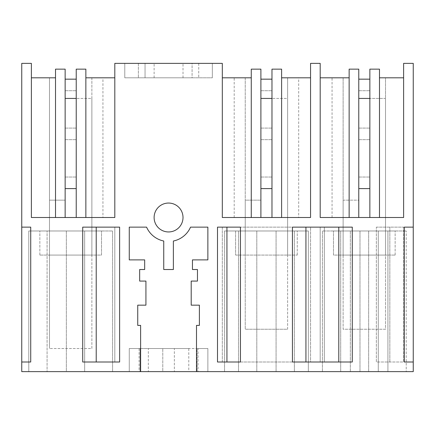 <?xml version="1.0" encoding="UTF-8"?>
<svg xmlns="http://www.w3.org/2000/svg" width="435" height="435" viewBox="0 0 435 435"><rect width="100%" height="100%" fill="white"/><g stroke="black" fill="none" stroke-linecap="round" stroke-linejoin="round"><path stroke-width="0.33" stroke-dasharray="2.17 1.63" d="M145.045 63.369L145.045 77.816L124.785 77.816L212.34 77.816L192.08 77.816L192.08 63.369L124.785 63.369L124.785 77.816L124.785 63.369L212.34 63.369L124.785 63.369L138.379 63.369L138.379 77.816L138.379 63.369L212.34 63.369L192.08 63.369L192.08 77.816L145.045 77.816L212.34 77.816L212.34 63.369L212.34 77.816L212.34 63.369L212.34 77.816L124.785 77.816L124.785 63.369L124.785 77.816L145.045 77.816L145.045 63.369M222.318 77.816L222.318 217.5L251.267 217.5L251.267 69.149L260.897 69.149L251.267 69.149L251.267 77.816L245.242 77.816L245.242 255.068L287.633 255.068L245.242 255.068L245.242 77.816L251.267 77.816L222.318 77.816L222.318 217.5L222.318 63.369L114.807 63.369L114.807 217.5L31.385 217.5L76.228 217.5L31.385 217.5L31.385 63.369L21.75 63.369L21.75 227.135L30.722 227.135L21.75 227.135L30.722 227.135L30.722 362.002L21.75 362.002L30.722 362.002L30.722 227.135L30.722 362.002L21.75 362.002L21.75 227.135M168.562 63.369L183.01 63.369L168.562 63.369M251.267 77.816L251.267 217.5L260.897 217.5L260.897 69.149L260.897 188.6L260.897 69.149L251.267 69.149L251.267 217.5L222.318 217.5L310.557 217.5L281.608 217.5L310.557 217.5L310.557 63.369L320.193 63.369L320.193 217.5L403.615 217.5L379.483 217.5L403.615 217.5L403.615 63.369L413.25 63.369L413.25 371.631L21.75 371.631L21.75 362.002M324.347 362.002L324.347 227.135L320.193 227.135L324.347 227.135L324.347 362.002L320.193 362.002L320.193 227.135L320.193 362.002L324.347 362.002M222.318 362.002L222.318 227.135L310.557 227.135L310.557 362.002L222.318 362.002L222.318 227.135L310.557 227.135L310.557 362.002L222.318 362.002M96.217 362.002L82.715 362.002L82.715 227.135L82.715 362.002L82.715 227.135L119.625 227.135L119.625 362.002L82.715 362.002L114.807 362.002L114.807 227.135L114.807 362.002L96.217 362.002L96.217 227.135M159.895 229.06A14.447 14.447 0 0 0 180.123 226.167A14.447 14.447 0 0 0 177.23 205.94A14.447 14.447 0 0 0 157.002 208.833A14.447 14.447 0 0 0 159.895 229.06M376.34 227.135L403.615 227.135L376.34 227.135L376.34 362.002L403.615 362.002L403.615 227.135L403.615 362.002L376.34 362.002L376.34 227.135M114.807 77.816L114.807 217.5L114.807 77.816L102.937 77.816L102.937 217.5M198.746 63.369L198.746 77.816L198.746 63.369M168.562 77.816L183.01 77.816L168.562 77.816C149.923 77.816 149.923 77.816 168.562 77.816C149.923 77.816 149.923 77.816 168.562 77.816M271.978 188.6L260.897 188.6L271.978 188.6L271.978 98.43L260.897 98.43L260.897 79.165L271.978 79.165L271.978 188.6L260.897 188.6L271.978 188.6L271.978 69.149L271.978 217.5L281.608 217.5L260.897 217.5L271.978 217.5L271.978 188.6L260.897 188.6L260.897 217.5L251.267 217.5M234.188 217.5L234.188 77.816M320.193 77.816L320.193 217.5L369.853 217.5L320.193 217.5L320.193 77.816L349.142 77.816L349.142 217.5L349.142 69.149L349.142 217.5M403.615 77.816L403.615 217.5L403.615 77.816L379.483 77.816L379.483 69.149L379.483 217.5L379.483 69.149L369.853 69.149L379.483 69.149L369.853 69.149L369.853 217.5L379.483 217.5L369.853 217.5L369.853 188.6L358.772 188.6L358.772 69.149L358.772 217.5M378.281 371.631L322.406 371.631L322.406 230.985L406.219 230.985L322.406 230.985L322.406 371.631L350.344 371.631L350.344 230.985L350.344 371.631L368.646 371.631L368.646 230.985L368.646 371.631L387.917 371.631L387.917 230.985L387.917 371.631L406.219 371.631L406.219 230.985L406.219 371.631L378.281 371.631L378.281 230.985L378.281 371.631M47.083 371.631L28.781 371.631L28.781 230.985L47.083 230.985L28.781 230.985L28.781 371.631L66.354 371.631L47.083 371.631L47.083 230.985L47.083 371.631M84.656 371.631L66.354 371.631L66.354 230.985L47.083 230.985L66.354 230.985L66.354 371.631L66.354 230.985L112.594 230.985L66.354 230.985L66.354 371.631L112.594 371.631L84.656 371.631L84.656 230.985L84.656 371.631M162.782 371.631L129.26 371.631L162.782 371.631L162.782 348.511L162.782 371.631M198.023 348.511L174.343 348.511L174.343 371.631L174.343 348.511L207.865 348.511L207.865 371.631L174.343 371.631L207.865 371.631L207.865 348.511L197.071 348.511L197.071 371.631L197.071 348.511L198.023 348.511L198.023 371.631M148.335 371.631L188.79 371.631L148.335 371.631L148.335 348.511L188.79 348.511L188.79 371.631M308.344 371.631L224.531 371.631L308.344 371.631L308.344 230.985L224.531 230.985L308.344 230.985L308.344 371.631M31.385 77.816L31.385 217.5L31.385 77.816L55.517 77.816L55.517 217.5L55.517 77.816L49.492 77.816L55.517 77.816L55.517 69.149L55.517 217.5M76.228 217.5L85.858 217.5L85.858 69.149L76.228 69.149L85.858 69.149L76.228 69.149L76.228 217.5L76.228 188.6L65.147 188.6L65.147 69.149L55.517 69.149L65.147 69.149L65.147 188.6L76.228 188.6L76.228 98.43L65.147 98.43L65.147 79.165L76.228 79.165L76.228 188.6L65.147 188.6L76.228 188.6L76.228 69.149L76.228 217.5L85.858 217.5L85.858 77.816L102.937 77.816M85.858 77.816L85.858 69.149L85.858 77.816L91.883 77.816L91.883 255.068L49.492 255.068L91.883 255.068L91.883 77.816L85.858 77.816L85.858 217.5M196.5 371.631L196.5 325.396L199.388 325.396L199.388 305.163L191.199 305.163L191.199 281.081L197.463 281.081L197.463 269.521L192.455 269.521L192.455 259.885L207.865 259.885L207.865 227.135L190.546 227.135A24.007 24.007 0 0 1 173.38 241.017L173.38 269.521L163.745 269.521L163.745 241.017A24.007 24.007 0 0 1 146.579 227.135L129.26 227.135L129.26 259.885L144.67 259.885L144.67 269.521L139.662 269.521L139.662 281.081L145.926 281.081L145.926 305.163L137.737 305.163L137.737 325.396L140.625 325.396L140.625 371.631M413.25 227.135L404.278 227.135L404.278 362.002L413.25 362.002M352.285 362.002L352.285 227.135L292.434 227.135L292.434 362.002L352.285 362.002M226.939 227.135L240.441 227.135L240.441 362.002L217.5 362.002L217.5 227.135L226.939 227.135L226.939 362.002M271.978 217.5L271.978 69.149L281.608 69.149L271.978 69.149L281.608 69.149L281.608 77.816L287.633 77.816L287.633 255.068L287.633 77.816L281.608 77.816L281.608 217.5L281.608 69.149L281.608 217.5M260.897 79.165L260.897 217.5M281.608 77.816L298.687 77.816L298.687 217.5M310.557 77.816L298.687 77.816M379.483 77.816L385.508 77.816L385.508 255.068L343.117 255.068L343.117 77.816L349.142 77.816L343.117 77.816L343.117 255.068L385.508 255.068L385.508 77.816L379.483 77.816L379.483 217.5M332.063 217.5L332.063 77.816M349.142 77.816L349.142 69.149L358.772 69.149L349.142 69.149L358.772 69.149L358.772 200.16L343.117 200.16L343.117 329.246L385.508 329.246L385.508 98.43L369.853 98.43L385.508 98.43L385.508 329.246L343.117 329.246L343.117 200.16L358.772 200.16L358.772 188.6L369.853 188.6L369.853 217.5M359.979 371.631L359.979 230.985L359.979 371.631M340.708 371.631L340.708 230.985L340.708 371.631M112.594 371.631L112.594 230.985L112.594 371.631M140.054 348.511L140.054 371.631L140.054 348.511L139.102 348.511L162.782 348.511L129.26 348.511L129.26 371.631L129.26 348.511L140.054 348.511M188.79 348.511L148.335 348.511M294.375 371.631L294.375 230.985L294.375 371.631M224.531 371.631L224.531 230.985L224.531 371.631M238.5 371.631L238.5 230.985L238.5 371.631M256.802 371.631L256.802 230.985L256.802 371.631M276.073 371.631L276.073 230.985L276.073 371.631M55.517 77.816L55.517 69.149L65.147 69.149L65.147 217.5M389.842 362.002L389.842 227.135L389.842 362.002M49.492 255.068L49.492 77.816L49.492 255.068M338.783 362.002L338.783 227.135M305.935 362.002L305.935 227.135M235.612 255.068L297.263 255.068L235.612 255.068L235.612 230.985L297.263 230.985L235.612 230.985L235.612 255.068M369.853 188.6L358.772 188.6L369.853 188.6L358.772 188.6L358.772 177.04L369.853 177.04L369.853 98.43L358.772 98.43L358.772 79.165L358.772 177.04L369.853 177.04L369.853 98.43M333.487 230.985L395.138 230.985L333.487 230.985L333.487 255.068L395.138 255.068L333.487 255.068L333.487 230.985M101.513 230.985L39.862 230.985L101.513 230.985L101.513 255.068L39.862 255.068L101.513 255.068L101.513 230.985M297.263 255.068L297.263 230.985L297.263 255.068M395.138 255.068L395.138 230.985L395.138 255.068M39.862 255.068L39.862 230.985L39.862 255.068M91.883 348.511L91.883 98.43L76.228 98.43L91.883 98.43L91.883 348.511L49.492 348.511L91.883 348.511M49.492 200.16L49.492 348.511L49.492 200.16L65.147 200.16L49.492 200.16M65.147 79.165L65.147 200.16L65.147 188.6L76.228 188.6M76.228 79.165L76.228 98.43M65.147 90.725L76.228 90.725L65.147 90.725M65.147 128.102L76.228 128.102L65.147 128.102M65.147 139.662L76.228 139.662L65.147 139.662M65.147 177.04L76.228 177.04L65.147 177.04M287.633 329.246L287.633 98.43L271.978 98.43L287.633 98.43L287.633 329.246L245.242 329.246L287.633 329.246M245.242 200.16L245.242 329.246L245.242 200.16L260.897 200.16L245.242 200.16M260.897 188.6L260.897 200.16L260.897 188.6M271.978 79.165L271.978 98.43M260.897 90.725L271.978 90.725L260.897 90.725M260.897 128.102L271.978 128.102L260.897 128.102M260.897 139.662L271.978 139.662L260.897 139.662M260.897 177.04L271.978 177.04L260.897 177.04M358.772 79.165L369.853 79.165M358.772 90.725L369.853 90.725L358.772 90.725M358.772 128.102L369.853 128.102L358.772 128.102M358.772 139.662L369.853 139.662L358.772 139.662M183.01 77.816L183.01 63.369M154.115 77.816L154.115 63.369M139.102 348.511L139.102 371.631"/><path stroke-width="0.65" d="M21.75 362.002L21.75 371.631L413.25 371.631L413.25 63.369L403.615 63.369L403.615 217.5L320.193 217.5L320.193 63.369L310.557 63.369L310.557 217.5L222.318 217.5L222.318 63.369L114.807 63.369L114.807 217.5L31.385 217.5L31.385 63.369L21.75 63.369L21.75 227.135L30.722 227.135L30.722 362.002L21.75 362.002L21.75 227.135M140.625 371.631L140.625 325.396L137.737 325.396L137.737 305.163L145.926 305.163L145.926 281.081L139.662 281.081L139.662 269.521L144.67 269.521L144.67 259.885L129.26 259.885L129.26 227.135L146.579 227.135A24.007 24.007 0 0 0 163.745 241.017L163.745 269.521L173.38 269.521L173.38 241.017A24.007 24.007 0 0 0 190.546 227.135L207.865 227.135L207.865 259.885L192.455 259.885L192.455 269.521L197.463 269.521L197.463 281.081L191.199 281.081L191.199 305.163L199.388 305.163L199.388 325.396L196.5 325.396L196.5 371.631M413.25 362.002L404.278 362.002L404.278 227.135L413.25 227.135M352.285 362.002L352.285 227.135L292.434 227.135L292.434 362.002L352.285 362.002M240.441 227.135L217.5 227.135L217.5 362.002L240.441 362.002L240.441 227.135M119.625 362.002L82.715 362.002L82.715 227.135L119.625 227.135L119.625 362.002M159.895 229.06A14.447 14.447 0 0 0 180.123 226.167A14.447 14.447 0 0 0 177.23 205.94A14.447 14.447 0 0 0 157.002 208.833A14.447 14.447 0 0 0 159.895 229.06M222.318 77.816L251.267 77.816M85.858 77.816L114.807 77.816M260.897 217.5L260.897 69.149L251.267 69.149L251.267 217.5M281.608 77.816L310.557 77.816M271.978 217.5L271.978 69.149L281.608 69.149L281.608 217.5M271.978 188.6L260.897 188.6L260.897 98.43L271.978 98.43M320.193 77.816L349.142 77.816M379.483 77.816L403.615 77.816M31.385 77.816L55.517 77.816M76.228 217.5L76.228 69.149L85.858 69.149L85.858 217.5M76.228 188.6L65.147 188.6L65.147 98.43L76.228 98.43M55.517 217.5L55.517 69.149L65.147 69.149L65.147 217.5M358.772 217.5L358.772 69.149L349.142 69.149L349.142 217.5M369.853 217.5L369.853 69.149L379.483 69.149L379.483 217.5M369.853 188.6L358.772 188.6L358.772 98.43L369.853 98.43M338.783 362.002L338.783 227.135M305.935 362.002L305.935 227.135M226.939 362.002L226.939 227.135M96.217 362.002L96.217 227.135M65.147 79.165L76.228 79.165M260.897 79.165L271.978 79.165M358.772 79.165L369.853 79.165"/></g></svg>
